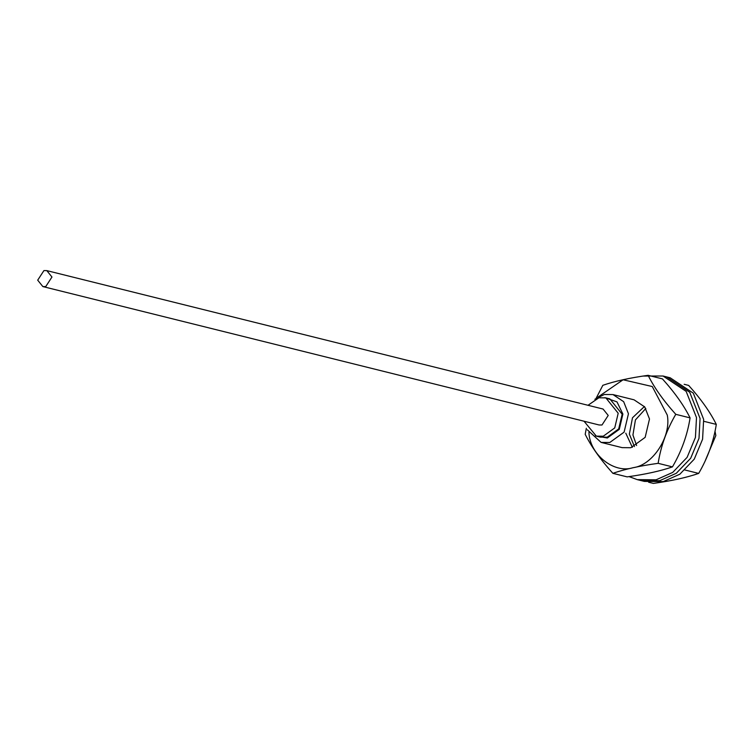 <?xml version="1.0" encoding="UTF-8"?>
<svg xmlns="http://www.w3.org/2000/svg" width="754" height="754" viewBox="0 0 754 754"><rect width="100%" height="100%" fill="white"/><g stroke="black" fill="none" stroke-linecap="round" stroke-linejoin="round"><path stroke-width="1.13" d="M604.878 397.669L616.979 401.873L622.889 414.059L619.279 429.356L607.338 437.999L595.377 435.869M587.291 429.78L601.098 442.4L609.779 442.494L624.105 432.117L628.44 413.767L623.662 401.675L612.993 394.578L604.312 394.483L594.887 399.252M714.999 431.231L715.848 435.52L705.339 460.477M605.848 397.876L609.816 398.866L622.173 414.219L618.704 428.903L607.243 437.197L600.297 437.122L596.329 436.132L603.275 436.208L614.736 427.914L618.195 413.23L605.848 397.876L598.893 397.801L587.997 405.284M51.96 277.02L46.814 270.62L43.921 270.592L37.7 280.168L42.846 286.567L45.74 286.595L51.96 277.02M46.814 270.62L603.068 409.036L608.214 415.435L601.994 425.002L599.1 424.973L42.846 286.567M584.03 421.222L596.329 436.132M648.12 375.322L662.417 378.876C674.83 392.674 684.048 405.68 690.08 417.886C687.394 435.011 681.512 451.344 672.445 466.886C660.542 471.014 645.443 474.341 627.158 476.877L612.861 473.323C624.764 469.195 639.863 465.868 658.148 463.324C660.834 446.198 666.706 429.865 675.773 414.323C663.369 400.534 654.142 387.528 648.12 375.322C629.835 377.858 614.736 381.194 602.832 385.313L596.16 398.244M586.339 428.272L585.198 434.313C591.23 446.519 600.448 459.525 612.861 473.323M690.08 417.886L675.773 414.323M672.445 466.886L658.148 463.324M632.352 447.329L625.782 433.192M598.082 396.972L623.096 379.771L652.267 386.538L667.281 415.086C671.512 436.443 652.719 465.369 633.115 467.687C613.954 473.927 589.656 454.511 588.931 432.372M612.993 394.578L634.057 399.818L644.727 406.915L649.496 419.007L645.16 437.358L630.834 447.725L622.154 447.64L601.098 442.4M700.07 418.479L698.996 438.338L690.683 458.243L676.291 473.295L659.646 480.713L640.834 480.515L659.646 480.713L676.291 473.295L690.683 458.243L698.996 438.338L700.07 418.479L689.731 392.269L666.611 376.896L689.731 392.269L700.07 418.479M634.444 446.575L629.354 434.087L632.493 417.763L644.406 406.519L632.493 417.763L629.354 434.087L634.444 446.575M643.2 376.048L663.039 376.01L686.159 391.383L696.498 417.584L695.424 437.452L687.111 457.358L672.719 472.409L656.074 479.817L637.253 479.629L629.053 476.603M648.6 482.211L653.388 483.408C671.673 480.863 686.762 477.536 698.675 473.408L684.368 469.855M703.84 421.307L716.3 424.408C713.614 441.542 707.733 457.876 698.675 473.408M684.17 384.295L688.647 385.407C701.05 399.196 710.268 412.202 716.3 424.408M632.936 434.973L636.602 445.51L632.936 434.973L635.434 419.912L645.82 408.47L635.434 419.912L632.936 434.973M637.253 479.629L644.406 481.41L663.228 481.599L679.872 474.181L694.264 459.139L702.577 439.233L703.652 419.365L693.312 393.164L670.193 377.792L663.039 376.01"/></g></svg>
